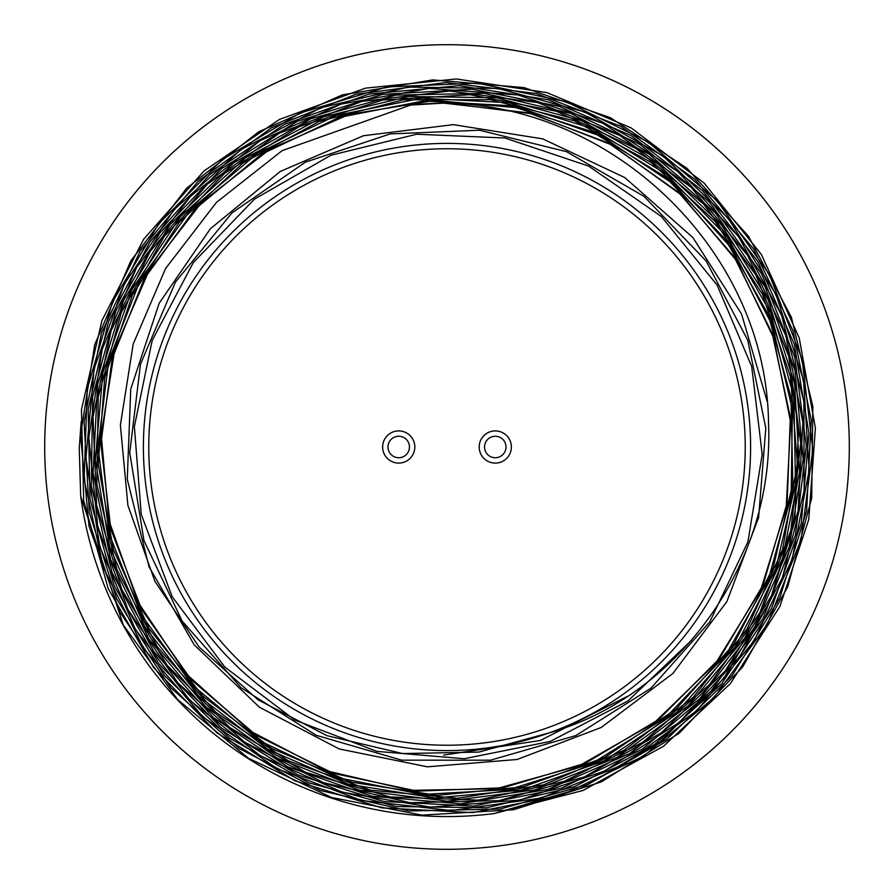 <?xml version="1.0" encoding="UTF-8"?>
<svg xmlns="http://www.w3.org/2000/svg" width="894" height="894" viewBox="0 0 894 894"><rect width="100%" height="100%" fill="white"/><g stroke="black" fill="none" stroke-linecap="round" stroke-linejoin="round"><path stroke-width="1.34" d="M479.206 446.218A16.092 16.092 0 0 1 503.769 433.333A16.092 16.092 0 0 1 503.098 461.069A16.092 16.092 0 0 1 479.206 446.218M505.993 447.525A10.728 10.728 0 0 1 489.465 456.018A10.728 10.728 0 0 1 490.37 437.457A10.728 10.728 0 0 1 505.993 447.525M384.085 440.329A16.092 16.092 0 0 1 410.368 435.892A16.092 16.092 0 0 1 404.714 461.941A16.092 16.092 0 0 1 384.085 440.329M408.491 451.448A10.728 10.728 0 0 1 389.985 453.224A10.728 10.728 0 0 1 397.696 436.317A10.728 10.728 0 0 1 408.491 451.448M447 143.398A303.602 303.602 0 0 0 184.075 598.801A303.602 303.602 0 0 0 709.925 598.801A303.602 303.602 0 0 0 447 143.398M494.181 813.551L583.078 790.452L663.426 746.322L730.376 683.631L779.903 606.478L808.746 519.537L815.406 428.092L799.225 337.966L761.42 254.533L704.126 183.08L631.164 127.92L546.815 92.574L456.365 78.951L365.501 88.148L279.52 119.394L204.033 170.933L143.576 239.335L101.927 320.6L81.466 409.53L83.69 500.696L108.185 588.598L153.645 667.572L217.141 733.058L294.852 780.741L381.749 807.874L472.68 812.635L561.991 794.978L644.038 755.799L714.071 697.622L767.454 623.978L801.113 539.54L812.814 449.38L802.074 359.198L769.332 274.514L716.82 200.401L647.703 141.71L566.17 101.692L477.318 83.142L386.789 86.953L299.982 113.069L222.26 159.646L158.551 223.958L112.51 302.004L87.266 388.924L84.114 479.374L103.469 567.791L143.867 648.664L203.016 716.988L277.129 768.762L361.623 800.51L451.459 810.579L540.926 798.085L624.481 764.068L697.029 710.406L754.178 640.652L792.24 558.962L809.137 470.367L803.561 380.486L776.093 294.64L728.219 218.315L663.192 156.137L584.788 112.018L497.958 88.439L408.111 87.109L320.566 107.872L240.978 149.656L174.107 209.621L124.188 284.303L94.105 368.864L85.925 458.209L99.882 546.871L135.307 629.186L189.919 700.382L260.445 755.81L342.257 792.185L430.562 807.159L519.827 800.052L604.445 771.075L679.474 722.196L739.975 656.319L782.462 577.625L804.131 490.862L803.874 401.54L781.501 315.09L738.612 236.72L677.764 171.536L602.645 123.182L517.95 94.965L429.064 88.405L341.284 104.073L260.065 140.738L190.523 196.345L136.681 267.362L102.162 349.386L88.808 437.423L97.681 525.996L127.954 609.585L177.995 683.061L244.509 742.042L323.449 782.652L410.067 802.689L498.874 800.644L584.374 776.897L661.348 732.711L725.09 671.059L771.544 595.572L798.107 510.955L802.868 422.538L785.77 335.541L747.675 255.539L691.218 187.427L619.62 135.419L537.495 102.531L449.872 91.032L362.003 101.38L279.531 133.139L207.386 184.142L150.136 251.426L111.158 330.612L93.021 416.95L96.597 505.132L121.841 589.548L167.122 665.315L229.713 727.459L305.502 772.271L390.063 796.923L478.044 800.119L564.002 781.423L642.82 742.188L709.378 684.726L759.833 612.681L790.855 530.388L800.733 443.111L788.687 356.125L755.698 274.726L703.656 204.145L635.779 148.393L556.28 111.236L470.188 94.73L382.677 100.061L299.199 126.657L224.964 173.078L164.317 236.318L121.293 312.498L98.251 396.981L96.865 484.503L116.946 569.567L157.478 647.01L215.745 712.16L288.248 760.783L370.552 790.184L457.493 798.264L543.708 784.787L623.9 750.357L693.152 697.387L747.082 628.929L782.63 549.318L797.314 463.528L790.497 376.609L762.37 294.137L714.965 221.231L650.944 162.306L574.473 120.869L490.203 99.703L403.228 99.837L319.113 121.483L242.855 163.11L179.292 222.327L132.256 295.221L104.743 377.48L98.217 463.997L113.303 549.296L148.907 628.415L202.972 696.191L271.899 748.569L351.688 782.239L437.233 795.336L523.292 786.832L604.713 757.475L676.21 708.931L733.661 644.283L773.299 567.444L792.844 483.363L790.955 397.048L767.98 313.828L725.168 239L665.225 176.856L591.828 131.563L509.625 105.671L423.566 100.944L339.038 117.438L261.283 154.349L194.903 209.207L144.269 278.682L112.163 358.583L100.877 443.882L110.834 529.203L141.632 609.429L191.115 679.641L256.388 735.349L333.417 773.388L417.353 791.145L503.087 787.77L585.291 763.252L658.9 719.391L719.335 658.677L763.063 584.978L787.133 502.886L790.341 417.263L772.248 333.574L734.231 256.991L678.412 192.199L608.456 143.074L528.622 112.867L443.67 103.112L410.558 105.101L282.124 150.65L216.471 202.368L165.558 268.558L133.217 343.978L120.366 425.075L127.898 505.345L154.908 581.312L199.138 647.044L258.064 699.823L327.014 735.695L402.624 753.553L478.793 752.111L552.403 731.974C682.658 692.939 774.439 559.376 768.527 423.968C767.398 254.22 616.614 106.207 447 103.168L532.154 113.795L611.898 144.984L681.519 195.127L736.656 260.825L773.746 338.189L790.687 422.381L786.161 508.161L760.66 590.196L715.513 663.404L653.816 723.179L579.111 765.789L496.204 788.743L410.212 790.374L326.332 770.751L249.907 730.856L185.762 673.473L137.81 601.83L108.956 520.632L101.19 434.775L114.79 349.565L149.142 270.401L201.943 202.111L270.144 149.03L349.208 114.398L434.495 100.497L520.61 107.984L602.131 136.637L674.221 184.544L732.164 248.912L772.427 325.45L792.43 409.731L791.101 496.304L768.281 579.86L725.582 655.313L665.46 717.77L591.772 763.554L508.932 789.592L422.359 794.442L337.172 777.601L258.735 740.344L192.031 684.759L140.984 614.357L109.023 533.439L97.971 447.235L108.722 360.863L140.347 279.833L191.16 209.174L257.83 153.131L336.334 115.427L421.778 98.184L508.909 102.732L592.13 128.546L666.41 174.296L727.168 236.899L770.46 312.643L793.827 396.824L795.515 484.213L775.668 569.254L735.237 646.798L677.037 711.982L604.4 760.671L521.962 790.039L434.842 797.984L348.336 784.239L267.909 749.373L198.636 695.878L144.75 626.739L109.515 546.48L95.345 459.985L102.888 372.53L131.954 289.678L180.487 216.583L245.761 157.757L323.427 116.823L408.893 96.474L496.796 97.759L581.603 120.835L658.219 164.15L721.704 225.187L768.147 299.859L794.61 383.861L799.616 471.775L782.608 558.18L744.814 637.847L688.38 705.634L617.039 757.43L534.947 789.905L447.481 801.18L359.869 790.352L277.576 758.302L205.855 706.819L148.918 639.165L110.565 559.42L93.054 472.825L97.614 384.465L123.752 299.948L170.083 224.584L233.613 162.842L310.509 118.835L395.852 95.099L484.526 93.334L570.83 113.415L649.502 154.349L715.725 213.398L765.175 287.019L795.034 370.697L803.158 459.225L789.257 546.882L753.955 628.46L699.7 698.851L629.633 753.541L548.167 789.368L460.354 803.818L371.68 796.208L287.577 766.75L213.387 717.58L153.69 651.424L112.074 572.618L91.356 485.956L92.607 396.712L116.03 310.531L159.858 232.887L221.723 168.474L297.49 121.26L382.643 94.362L471.887 89.221L559.61 106.431L640.428 144.705L709.266 201.943L761.844 274.268L794.822 357.477L806.343 446.274L795.448 535.115L762.951 618.682L710.674 691.576L642.16 749.295L561.331 788.217L473.451 806.075L383.85 801.527L298.037 775.053L221.511 728.074L158.864 663.683L114.141 585.648L90.026 499.131L88.182 409.228L108.487 321.605L149.924 241.805L209.822 174.542L284.605 124.266L369.356 93.982L459.103 85.69L548.089 99.715L630.84 135.452L702.315 190.467L757.866 261.529L794.252 344.134L808.958 433.277L801.303 523.169L771.5 608.456L721.648 683.798L654.631 744.378L574.652 786.675L486.638 807.763L396.232 806.533L308.832 782.842L230.004 738.422L164.652 675.752L116.678 598.891L89.322 512.53L84.058 421.99L101.48 332.926L140.235 250.99L198.211 181.18L271.564 127.753L355.901 94.239L446.017 82.494L536.244 93.524L620.928 126.389L694.884 179.359L753.497 248.823L793.023 330.746L811.204 419.923L806.656 510.798L779.847 597.874L732.197 675.607L666.98 739.114L587.906 784.496L500.126 809.036L408.983 810.992L320.041 790.441L239 748.401L170.81 687.754L119.785 611.943L88.987 525.996L80.527 435.02L94.697 344.704L130.848 260.78L186.634 188.221L258.768 131.764L342.424 94.876L432.774 79.901L524.018 87.601L610.49 117.74L686.983 168.284L748.513 236.273L791.413 317.292L812.847 406.546L811.685 498.249L787.726 586.844L742.713 666.879L679.239 733.181L601.271 781.915L513.569 809.74L421.89 815.116L331.596 797.504L248.431 758.257L177.638 699.566L123.35 625.141L80.695 496.014A369.58 369.58 0 0 0 494.181 813.551L581.636 787.972L660.118 741.763L723.626 678.557L769.734 601.606L794.9 517.034L798.521 428.964L791.671 383.861M627.376 696.37L540.233 740.489L443.614 755.128M691.297 640.54L627.912 700.974L550.212 741.439L464.243 758.727L376.843 751.373L294.841 720.061L224.807 667.058L172.173 596.689L141.241 514.374L134.368 426.673L152.181 340.446L193.305 262.579L254.477 199.116L330.959 155.221L416.66 134.234L504.887 138L588.621 166.094L661.292 216.449L717.089 285.041L751.698 366.506L762.202 454.42L747.92 541.865L709.78 621.889L650.921 688.235L575.837 735.583L490.527 760.202L401.663 760.157L316.308 735.326L241.112 687.777L182.164 621.084L143.979 540.635L129.742 452.655L140.492 364.16L175.47 282.068L231.937 212.951L305.424 162.16L390.197 133.899L479.542 130.222L566.416 151.645L643.971 196.334L706.07 260.914L747.753 340.234L765.8 428.092L758.615 517.525L726.911 601.528L672.981 673.372L601.215 727.481L517.145 759.475L427.477 766.828L339.217 748.971L259.405 707.21L194.255 644.909L149.063 566.852L127.261 479.296L130.748 389.046L159.154 303.312L210.347 228.775L280.28 171.447L363.445 135.732L453.314 124.635L542.781 138.894L624.783 177.571L692.85 237.502L741.584 314.085L767.086 401.227M81.198 421.443L79.253 448.24L80.683 496.002M447 44.7A402.3 402.3 0 0 0 98.597 648.15A402.3 402.3 0 0 0 795.403 648.15A402.3 402.3 0 0 0 447 44.7M447 103.168A343.832 343.832 0 0 0 410.547 105.101M447 148.762A298.238 298.238 0 0 1 705.277 596.119A298.238 298.238 0 0 1 188.723 596.119A298.238 298.238 0 0 1 447 148.762"/></g></svg>
